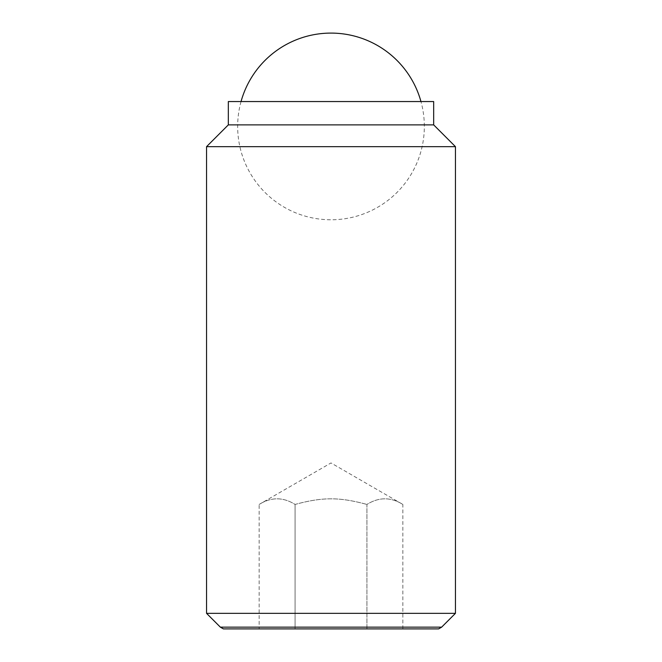 <?xml version="1.0" encoding="UTF-8"?>
<svg xmlns="http://www.w3.org/2000/svg" width="662" height="662" viewBox="0 0 662 662"><rect width="100%" height="100%" fill="white"/><g stroke="black" fill="none" stroke-linecap="round" stroke-linejoin="round"><path stroke-width="0.5" stroke-dasharray="3.31 2.48" d="M241.042 101.551A93.334 93.334 0 0 0 331 219.776A93.334 93.334 0 0 0 420.958 101.551M402.852 628.9L402.852 504.444C390.878 496.955 378.904 496.955 366.922 504.444L366.922 628.9L295.078 628.9L402.852 628.9L366.922 628.9L366.922 504.444C378.904 496.955 390.878 496.955 402.852 504.444L331 462.953L259.148 504.444C271.122 496.955 283.096 496.955 295.078 504.444C322.551 496.955 339.449 496.955 366.922 504.444C339.449 496.955 322.551 496.955 295.078 504.444C283.096 496.955 271.122 496.955 259.148 504.444L259.148 628.9L295.078 628.9L295.078 504.444L295.078 628.9L259.148 628.9M206.552 613.343L455.448 613.343M441.645 627.146L220.355 627.146M206.552 146.658L455.448 146.658M228.332 124.878L433.668 124.878M228.332 101.551L433.668 101.551M223.392 628.9L438.608 628.9"/><path stroke-width="0.99" d="M420.958 101.551A93.334 93.334 0 0 0 241.042 101.551M206.552 613.343L220.355 627.146L441.645 627.146L455.448 613.343L455.448 146.658L433.668 124.878L433.668 101.551L228.332 101.551L228.332 124.878L206.552 146.658L206.552 613.343L455.448 613.343M441.645 627.146L438.608 628.9L223.392 628.9L220.355 627.146M433.668 124.878L228.332 124.878M455.448 146.658L206.552 146.658"/></g></svg>
